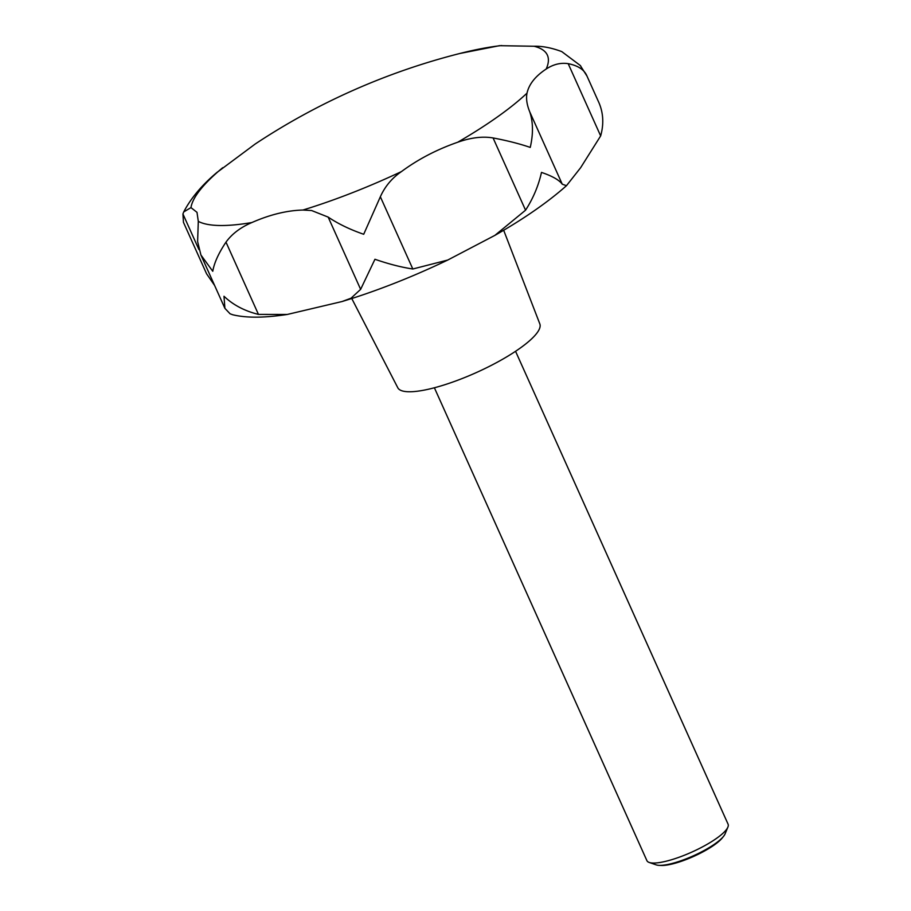 <?xml version="1.0" encoding="UTF-8"?>
<svg xmlns="http://www.w3.org/2000/svg" width="911" height="911" viewBox="0 0 911 911"><rect width="100%" height="100%" fill="white"/><g stroke="black" fill="none" stroke-linecap="round" stroke-linejoin="round"><path stroke-width="1.37" d="M214.62 285.473L206.581 273.79L183.453 222.318L182.929 213.96L183.715 211.933L190.968 207.617L196.992 212.331L198.302 221.373L197.607 241.529L200.921 255L212.764 271.273C214.222 262.858 218.629 253.144 225.985 242.144C231.963 233.888 240.595 227.351 251.891 222.535C269.907 214.632 286.897 210.464 302.885 210.042L311.619 210.532L328.165 217.103C338.197 223.844 350.04 229.561 363.705 234.275L380.354 196.753C384.977 186.448 392.003 178.055 401.444 171.587C418.035 159.311 436.79 149.529 457.698 142.241C470.885 137.595 482.682 136.16 493.079 137.948C507.142 140.59 519.532 143.744 530.248 147.411C533.334 133.963 533.186 122.142 529.781 111.939C526.854 104.765 525.932 98.502 527.014 93.138C529.006 84.188 535.395 76.148 546.179 69.042C553.341 64.328 560.675 62.529 568.179 63.656C578.121 65.638 584.384 69.783 586.98 76.08L580.216 65.433L561.757 51.597C551.485 47.782 542.25 46.005 534.051 46.256L499.365 45.675M566.471 185.696C547.875 202.185 524.007 218.754 494.878 235.38L525.556 210.19C533.14 198.439 538.458 185.844 541.487 172.407C552.26 176.062 559.183 179.991 562.258 184.193L566.471 185.696L580.66 167.67L600.656 135.91C604.118 123.497 603.31 111.882 598.208 101.087L586.821 75.715M494.878 235.38L447.745 260.045L412.82 268.996C401.227 267.253 388.598 264.008 374.945 259.271L360.631 289.356L351.031 298.204L342.08 301.53L287.25 314.466L258.451 314.397C244.626 311.004 233.148 304.957 223.992 296.269L224.892 308.328L230.073 313.783L232.795 314.785C245.423 317.757 261.935 318.258 287.25 314.466M351.76 298.523L397.8 387.767A77.868 18.573 -24.2 0 0 445.843 384.396A77.868 18.573 -24.2 0 0 539.836 323.929L503.669 230.255M434.388 387.779L646.901 860.644A44.491 10.613 -24.2 0 0 649.213 862.455A44.491 10.613 -24.2 0 0 674.413 858.845A44.491 10.613 -24.2 0 0 727.9 827.097A44.491 10.613 -24.2 0 0 728.071 824.159L515.558 351.293M649.213 862.455L656.148 864.858A38.991 9.304 -24.2 0 0 659.12 865.359A38.991 9.304 -24.2 0 0 678.228 861.681A38.991 9.304 -24.2 0 0 723.482 836.423A38.991 9.304 -24.2 0 0 725.088 833.872L727.9 827.097M723.482 836.423L722.195 838.018A36.964 8.814 155.8 0 1 679.276 861.977A36.964 8.814 155.8 0 1 661.17 865.45L659.12 865.359M580.842 66.196L580.216 65.433M501.676 45.55A194.92 46.495 -24.2 0 0 459.884 53.476A667.444 667.444 0 0 0 255.205 144.006L216.693 172.669M302.885 210.042A194.92 46.495 -24.2 0 0 312.325 207.07A194.92 46.495 -24.2 0 0 401.444 171.587M457.698 142.241A194.92 46.495 -24.2 0 0 527.014 93.138M546.179 69.042A194.92 46.495 -24.2 0 0 534.051 46.256M525.556 210.19L493.079 137.948M412.82 268.996L380.354 196.753M562.258 184.193L529.781 111.939M600.656 135.91L568.179 63.656M198.928 249.557L182.929 213.96M258.451 314.397L225.985 242.144M360.631 289.356L328.165 217.103M222.705 167.715A194.92 46.495 -24.2 0 0 190.968 207.617M198.302 221.373A194.92 46.495 -24.2 0 0 251.891 222.535M459.884 53.476L499.558 45.652M342.08 301.53L353.696 297.908C384.693 287.83 416.042 275.213 447.745 260.045M224.892 308.328L200.921 255M183.726 211.933C191.003 197.994 202.253 184.682 217.456 172.008"/></g></svg>
